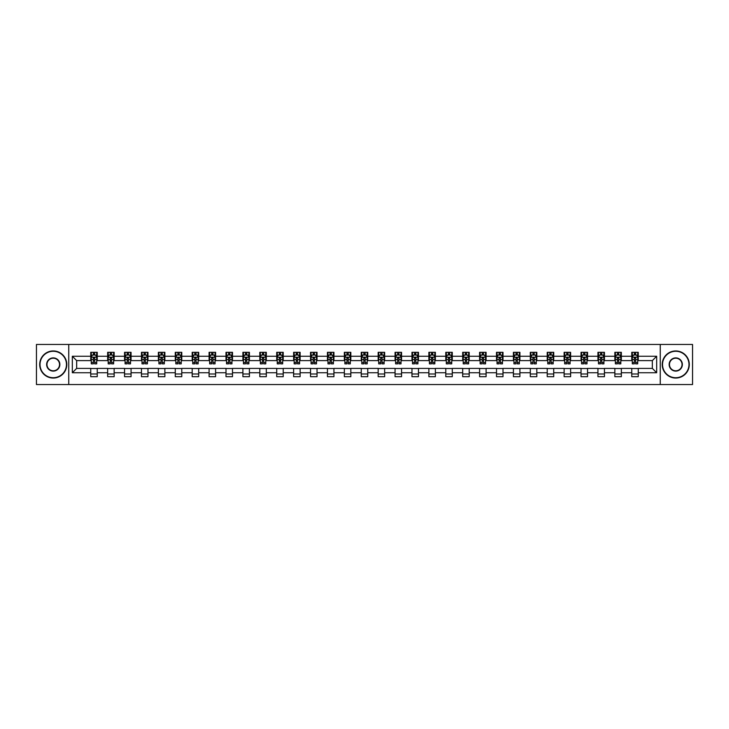 <?xml version="1.0" encoding="UTF-8"?>
<svg xmlns="http://www.w3.org/2000/svg" width="729" height="729" viewBox="0 0 729 729"><rect width="100%" height="100%" fill="white"/><g stroke="black" fill="none" stroke-linecap="round" stroke-linejoin="round"><path stroke-width="1.09" d="M660.255 384.548L692.55 384.548L692.55 344.452L660.255 344.452L660.255 384.548L68.745 384.548L68.745 344.452L36.45 344.452L36.45 384.548L68.745 384.548M660.255 344.452L68.745 344.452M638.258 356.262L638.258 352.307L631.751 352.307L631.751 356.262L621.345 356.262L621.345 352.307L614.848 352.307L614.848 356.262L604.441 356.262L604.441 352.307L597.935 352.307L597.935 356.262L587.538 356.262L587.538 352.307L581.031 352.307L581.031 356.262L570.625 356.262L570.625 352.307L564.128 352.307L564.128 356.262L553.721 356.262L553.721 352.307L547.224 352.307L547.224 356.262L536.817 356.262L536.817 352.307L530.311 352.307L530.311 356.262L519.914 356.262L519.914 352.307L513.407 352.307L513.407 356.262L503.001 356.262L503.001 352.307L496.504 352.307L496.504 356.262L486.097 356.262L486.097 352.307L479.591 352.307L479.591 356.262L469.194 356.262L469.194 352.307L462.687 352.307L462.687 356.262L452.281 356.262L452.281 352.307L445.784 352.307L445.784 356.262L435.377 356.262L435.377 352.307L428.871 352.307L428.871 356.262L418.473 356.262L418.473 352.307L411.967 352.307L411.967 356.262L401.561 356.262L401.561 352.307L395.063 352.307L395.063 356.262L384.657 356.262L384.657 352.307L378.16 352.307L378.16 356.262L367.753 356.262L367.753 352.307L361.247 352.307L361.247 356.262L350.84 356.262L350.84 352.307L344.343 352.307L344.343 356.262L333.937 356.262L333.937 352.307L327.439 352.307L327.439 356.262L317.033 356.262L317.033 352.307L310.527 352.307L310.527 356.262L300.129 356.262L300.129 352.307L293.623 352.307L293.623 356.262L283.216 356.262L283.216 352.307L276.719 352.307L276.719 356.262L266.313 356.262L266.313 352.307L259.806 352.307L259.806 356.262L249.409 356.262L249.409 352.307L242.903 352.307L242.903 356.262L232.496 356.262L232.496 352.307L225.999 352.307L225.999 356.262L215.593 356.262L215.593 352.307L209.086 352.307L209.086 356.262L198.689 356.262L198.689 352.307L192.183 352.307L192.183 356.262L181.776 356.262L181.776 352.307L175.279 352.307L175.279 356.262L164.872 356.262L164.872 352.307L158.375 352.307L158.375 356.262L147.969 356.262L147.969 352.307L141.462 352.307L141.462 356.262L131.065 356.262L131.065 352.307L124.559 352.307L124.559 356.262L114.152 356.262L114.152 352.307L107.655 352.307L107.655 356.262L97.249 356.262L97.249 352.307L90.742 352.307L90.742 356.262L72.326 356.262L72.326 372.738L76.654 368.4L90.742 368.4L90.742 376.693L97.249 376.693L97.249 368.4L107.655 368.4L107.655 376.693L114.152 376.693L114.152 368.4L124.559 368.4L124.559 376.693L131.065 376.693L131.065 368.4L141.462 368.4L141.462 376.693L147.969 376.693L147.969 368.4L158.375 368.4L158.375 376.693L164.872 376.693L164.872 368.4L175.279 368.4L175.279 376.693L181.776 376.693L181.776 368.4L192.183 368.4L192.183 376.693L198.689 376.693L198.689 368.4L209.086 368.4L209.086 376.693L215.593 376.693L215.593 368.4L225.999 368.4L225.999 376.693L232.496 376.693L232.496 368.4L242.903 368.4L242.903 376.693L249.409 376.693L249.409 368.4L259.806 368.4L259.806 376.693L266.313 376.693L266.313 368.4L276.719 368.4L276.719 376.693L283.216 376.693L283.216 368.4L293.623 368.4L293.623 376.693L300.129 376.693L300.129 368.4L310.527 368.4L310.527 376.693L317.033 376.693L317.033 368.4L327.439 368.4L327.439 376.693L333.937 376.693L333.937 368.4L344.343 368.4L344.343 376.693L350.84 376.693L350.84 368.4L361.247 368.4L361.247 376.693L367.753 376.693L367.753 368.4L378.16 368.4L378.16 376.693L384.657 376.693L384.657 368.4L395.063 368.4L395.063 376.693L401.561 376.693L401.561 368.4L411.967 368.4L411.967 376.693L418.473 376.693L418.473 368.4L428.871 368.4L428.871 376.693L435.377 376.693L435.377 368.4L445.784 368.4L445.784 376.693L452.281 376.693L452.281 368.4L462.687 368.4L462.687 376.693L469.194 376.693L469.194 368.4L479.591 368.4L479.591 376.693L486.097 376.693L486.097 368.4L496.504 368.4L496.504 376.693L503.001 376.693L503.001 368.4L513.407 368.4L513.407 376.693L519.914 376.693L519.914 368.4L530.311 368.4L530.311 376.693L536.817 376.693L536.817 368.4L547.224 368.4L547.224 376.693L553.721 376.693L553.721 368.4L564.128 368.4L564.128 376.693L570.625 376.693L570.625 368.4L581.031 368.4L581.031 376.693L587.538 376.693L587.538 368.4L597.935 368.4L597.935 376.693L604.441 376.693L604.441 368.4L614.848 368.4L614.848 376.693L621.345 376.693L621.345 368.4L631.751 368.4L631.751 376.693L638.258 376.693L638.258 368.4L652.346 368.4L652.346 360.6L638.258 360.6L638.258 356.262L656.674 356.262L656.674 372.738L638.258 372.738M631.751 372.738L621.345 372.738M614.848 372.738L604.441 372.738M597.935 372.738L587.538 372.738M581.031 372.738L570.625 372.738M564.128 372.738L553.721 372.738M547.224 372.738L536.817 372.738M530.311 372.738L519.914 372.738M513.407 372.738L503.001 372.738M496.504 372.738L486.097 372.738M479.591 372.738L469.194 372.738M462.687 372.738L452.281 372.738M445.784 372.738L435.377 372.738M428.871 372.738L418.473 372.738M411.967 372.738L401.561 372.738M395.063 372.738L384.657 372.738M378.16 372.738L367.753 372.738M361.247 372.738L350.84 372.738M344.343 372.738L333.937 372.738M327.439 372.738L317.033 372.738M310.527 372.738L300.129 372.738M293.623 372.738L283.216 372.738M276.719 372.738L266.313 372.738M259.806 372.738L249.409 372.738M242.903 372.738L232.496 372.738M225.999 372.738L215.593 372.738M209.086 372.738L198.689 372.738M192.183 372.738L181.776 372.738M175.279 372.738L164.872 372.738M158.375 372.738L147.969 372.738M141.462 372.738L131.065 372.738M124.559 372.738L114.152 372.738M107.655 372.738L97.249 372.738M90.742 372.738L72.326 372.738M631.751 356.262L631.751 360.6L621.345 360.6L621.345 356.262M614.848 356.262L614.848 360.6L604.441 360.6L604.441 356.262M597.935 356.262L597.935 360.6L587.538 360.6L587.538 356.262M581.031 356.262L581.031 360.6L570.625 360.6L570.625 356.262M564.128 356.262L564.128 360.6L553.721 360.6L553.721 356.262M547.224 356.262L547.224 360.6L536.817 360.6L536.817 356.262M530.311 356.262L530.311 360.6L519.914 360.6L519.914 356.262M513.407 356.262L513.407 360.6L503.001 360.6L503.001 356.262M496.504 356.262L496.504 360.6L486.097 360.6L486.097 356.262M479.591 356.262L479.591 360.6L469.194 360.6L469.194 356.262M462.687 356.262L462.687 360.6L452.281 360.6L452.281 356.262M445.784 356.262L445.784 360.6L435.377 360.6L435.377 356.262M428.871 356.262L428.871 360.6L418.473 360.6L418.473 356.262M411.967 356.262L411.967 360.6L401.561 360.6L401.561 356.262M395.063 356.262L395.063 360.6L384.657 360.6L384.657 356.262M378.16 356.262L378.16 360.6L367.753 360.6L367.753 356.262M361.247 356.262L361.247 360.6L350.84 360.6L350.84 356.262M344.343 356.262L344.343 360.6L333.937 360.6L333.937 356.262M327.439 356.262L327.439 360.6L317.033 360.6L317.033 356.262M310.527 356.262L310.527 360.6L300.129 360.6L300.129 356.262M293.623 356.262L293.623 360.6L283.216 360.6L283.216 356.262M276.719 356.262L276.719 360.6L266.313 360.6L266.313 356.262M259.806 356.262L259.806 360.6L249.409 360.6L249.409 356.262M242.903 356.262L242.903 360.6L232.496 360.6L232.496 356.262M225.999 356.262L225.999 360.6L215.593 360.6L215.593 356.262M209.086 356.262L209.086 360.6L198.689 360.6L198.689 356.262M192.183 356.262L192.183 360.6L181.776 360.6L181.776 356.262M175.279 356.262L175.279 360.6L164.872 360.6L164.872 356.262M158.375 356.262L158.375 360.6L147.969 360.6L147.969 356.262M141.462 356.262L141.462 360.6L131.065 360.6L131.065 356.262M124.559 356.262L124.559 360.6L114.152 360.6L114.152 356.262M107.655 356.262L107.655 360.6L97.249 360.6L97.249 356.262M90.742 356.262L90.742 360.6L76.654 360.6L72.326 356.262M76.654 360.6L76.654 368.4M656.674 372.738L652.346 368.4M652.346 360.6L656.674 356.262M90.742 355.014L91.289 355.014M93.348 355.014L94.652 355.014M96.702 355.014L97.249 355.014M90.742 360.49L91.289 360.49M93.348 360.49L94.652 360.49M96.702 360.49L97.249 360.49M90.742 368.51L97.249 368.51M90.742 373.986L97.249 373.986M107.655 368.51L114.152 368.51M107.655 373.986L114.152 373.986M107.655 355.014L108.193 355.014M110.252 355.014L111.555 355.014M113.615 355.014L114.152 355.014M107.655 360.49L108.193 360.49M110.252 360.49L111.555 360.49M113.615 360.49L114.152 360.49M124.559 368.51L131.065 368.51M124.559 373.986L131.065 373.986M124.559 355.014L125.096 355.014M127.156 355.014L128.459 355.014M130.518 355.014L131.065 355.014M124.559 360.49L125.096 360.49M127.156 360.49L128.459 360.49M130.518 360.49L131.065 360.49M141.462 368.51L147.969 368.51M141.462 373.986L147.969 373.986M141.462 355.014L142.009 355.014M144.069 355.014L145.363 355.014M147.422 355.014L147.969 355.014M141.462 360.49L142.009 360.49M144.069 360.49L145.363 360.49M147.422 360.49L147.969 360.49M158.375 368.51L164.872 368.51M158.375 373.986L164.872 373.986M158.375 355.014L158.913 355.014M160.972 355.014L162.275 355.014M164.335 355.014L164.872 355.014M158.375 360.49L158.913 360.49M160.972 360.49L162.275 360.49M164.335 360.49L164.872 360.49M175.279 368.51L181.776 368.51M175.279 373.986L181.776 373.986M175.279 355.014L175.817 355.014M177.876 355.014L179.179 355.014M181.239 355.014L181.776 355.014M175.279 360.49L175.817 360.49M177.876 360.49L179.179 360.49M181.239 360.49L181.776 360.49M192.183 368.51L198.689 368.51M192.183 373.986L198.689 373.986M192.183 355.014L192.729 355.014M194.789 355.014L196.083 355.014M198.142 355.014L198.689 355.014M192.183 360.49L192.729 360.49M194.789 360.49L196.083 360.49M198.142 360.49L198.689 360.49M209.086 368.51L215.593 368.51M209.086 373.986L215.593 373.986M209.086 355.014L209.633 355.014M211.692 355.014L212.996 355.014M215.055 355.014L215.593 355.014M209.086 360.49L209.633 360.49M211.692 360.49L212.996 360.49M215.055 360.49L215.593 360.49M225.999 368.51L232.496 368.51M225.999 373.986L232.496 373.986M225.999 355.014L226.537 355.014M228.596 355.014L229.899 355.014M231.959 355.014L232.496 355.014M225.999 360.49L226.537 360.49M228.596 360.49L229.899 360.49M231.959 360.49L232.496 360.49M242.903 368.51L249.409 368.51M242.903 373.986L249.409 373.986M242.903 355.014L243.45 355.014M245.509 355.014L246.803 355.014M248.862 355.014L249.409 355.014M242.903 360.49L243.45 360.49M245.509 360.49L246.803 360.49M248.862 360.49L249.409 360.49M259.806 368.51L266.313 368.51M259.806 373.986L266.313 373.986M259.806 355.014L260.353 355.014M262.413 355.014L263.716 355.014M265.775 355.014L266.313 355.014M259.806 360.49L260.353 360.49M262.413 360.49L263.716 360.49M265.775 360.49L266.313 360.49M276.719 368.51L283.216 368.51M276.719 373.986L283.216 373.986M276.719 355.014L277.257 355.014M279.316 355.014L280.619 355.014M282.679 355.014L283.216 355.014M276.719 360.49L277.257 360.49M279.316 360.49L280.619 360.49M282.679 360.49L283.216 360.49M293.623 368.51L300.129 368.51M293.623 373.986L300.129 373.986M293.623 355.014L294.161 355.014M296.22 355.014L297.523 355.014M299.583 355.014L300.129 355.014M293.623 360.49L294.161 360.49M296.22 360.49L297.523 360.49M299.583 360.49L300.129 360.49M310.527 368.51L317.033 368.51M310.527 373.986L317.033 373.986M310.527 355.014L311.073 355.014M313.133 355.014L314.427 355.014M316.486 355.014L317.033 355.014M310.527 360.49L311.073 360.49M313.133 360.49L314.427 360.49M316.486 360.49L317.033 360.49M327.439 368.51L333.937 368.51M327.439 373.986L333.937 373.986M327.439 355.014L327.977 355.014M330.037 355.014L331.34 355.014M333.399 355.014L333.937 355.014M327.439 360.49L327.977 360.49M330.037 360.49L331.34 360.49M333.399 360.49L333.937 360.49M344.343 368.51L350.84 368.51M344.343 373.986L350.84 373.986M344.343 355.014L344.881 355.014M346.94 355.014L348.243 355.014M350.303 355.014L350.84 355.014M344.343 360.49L344.881 360.49M346.94 360.49L348.243 360.49M350.303 360.49L350.84 360.49M361.247 368.51L367.753 368.51M361.247 373.986L367.753 373.986M361.247 355.014L361.794 355.014M363.853 355.014L365.147 355.014M367.206 355.014L367.753 355.014M361.247 360.49L361.794 360.49M363.853 360.49L365.147 360.49M367.206 360.49L367.753 360.49M378.16 368.51L384.657 368.51M378.16 373.986L384.657 373.986M378.16 355.014L378.697 355.014M380.757 355.014L382.06 355.014M384.119 355.014L384.657 355.014M378.16 360.49L378.697 360.49M380.757 360.49L382.06 360.49M384.119 360.49L384.657 360.49M395.063 368.51L401.561 368.51M395.063 373.986L401.561 373.986M395.063 355.014L395.601 355.014M397.66 355.014L398.963 355.014M401.023 355.014L401.561 355.014M395.063 360.49L395.601 360.49M397.66 360.49L398.963 360.49M401.023 360.49L401.561 360.49M411.967 368.51L418.473 368.51M411.967 373.986L418.473 373.986M411.967 355.014L412.514 355.014M414.573 355.014L415.867 355.014M417.927 355.014L418.473 355.014M411.967 360.49L412.514 360.49M414.573 360.49L415.867 360.49M417.927 360.49L418.473 360.49M428.871 368.51L435.377 368.51M428.871 373.986L435.377 373.986M428.871 355.014L429.417 355.014M431.477 355.014L432.78 355.014M434.839 355.014L435.377 355.014M428.871 360.49L429.417 360.49M431.477 360.49L432.78 360.49M434.839 360.49L435.377 360.49M445.784 368.51L452.281 368.51M445.784 373.986L452.281 373.986M445.784 355.014L446.321 355.014M448.381 355.014L449.684 355.014M451.743 355.014L452.281 355.014M445.784 360.49L446.321 360.49M448.381 360.49L449.684 360.49M451.743 360.49L452.281 360.49M462.687 368.51L469.194 368.51M462.687 373.986L469.194 373.986M462.687 355.014L463.225 355.014M465.284 355.014L466.587 355.014M468.647 355.014L469.194 355.014M462.687 360.49L463.225 360.49M465.284 360.49L466.587 360.49M468.647 360.49L469.194 360.49M479.591 368.51L486.097 368.51M479.591 373.986L486.097 373.986M479.591 355.014L480.138 355.014M482.197 355.014L483.491 355.014M485.55 355.014L486.097 355.014M479.591 360.49L480.138 360.49M482.197 360.49L483.491 360.49M485.55 360.49L486.097 360.49M496.504 368.51L503.001 368.51M496.504 373.986L503.001 373.986M496.504 355.014L497.041 355.014M499.101 355.014L500.404 355.014M502.463 355.014L503.001 355.014M496.504 360.49L497.041 360.49M499.101 360.49L500.404 360.49M502.463 360.49L503.001 360.49M513.407 368.51L519.914 368.51M513.407 373.986L519.914 373.986M513.407 355.014L513.945 355.014M516.004 355.014L517.308 355.014M519.367 355.014L519.914 355.014M513.407 360.49L513.945 360.49M516.004 360.49L517.308 360.49M519.367 360.49L519.914 360.49M530.311 368.51L536.817 368.51M530.311 373.986L536.817 373.986M530.311 355.014L530.858 355.014M532.917 355.014L534.211 355.014M536.271 355.014L536.817 355.014M530.311 360.49L530.858 360.49M532.917 360.49L534.211 360.49M536.271 360.49L536.817 360.49M547.224 368.51L553.721 368.51M547.224 373.986L553.721 373.986M547.224 355.014L547.761 355.014M549.821 355.014L551.124 355.014M553.183 355.014L553.721 355.014M547.224 360.49L547.761 360.49M549.821 360.49L551.124 360.49M553.183 360.49L553.721 360.49M564.128 368.51L570.625 368.51M564.128 373.986L570.625 373.986M564.128 355.014L564.665 355.014M566.725 355.014L568.028 355.014M570.087 355.014L570.625 355.014M564.128 360.49L564.665 360.49M566.725 360.49L568.028 360.49M570.087 360.49L570.625 360.49M581.031 368.51L587.538 368.51M581.031 373.986L587.538 373.986M581.031 355.014L581.578 355.014M583.637 355.014L584.931 355.014M586.991 355.014L587.538 355.014M581.031 360.49L581.578 360.49M583.637 360.49L584.931 360.49M586.991 360.49L587.538 360.49M597.935 368.51L604.441 368.51M597.935 373.986L604.441 373.986M597.935 355.014L598.482 355.014M600.541 355.014L601.844 355.014M603.904 355.014L604.441 355.014M597.935 360.49L598.482 360.49M600.541 360.49L601.844 360.49M603.904 360.49L604.441 360.49M614.848 368.51L621.345 368.51M614.848 373.986L621.345 373.986M614.848 355.014L615.385 355.014M617.445 355.014L618.748 355.014M620.807 355.014L621.345 355.014M614.848 360.49L615.385 360.49M617.445 360.49L618.748 360.49M620.807 360.49L621.345 360.49M631.751 368.51L638.258 368.51M631.751 373.986L638.258 373.986M631.751 355.014L632.298 355.014M634.348 355.014L635.652 355.014M637.711 355.014L638.258 355.014M631.751 360.49L632.298 360.49M634.348 360.49L635.652 360.49M637.711 360.49L638.258 360.49M94.652 353.72L93.348 353.72M96.702 362.495L94.652 362.495L94.652 363.853L96.702 363.853L96.702 357.237L95.627 355.069L92.373 355.069L91.289 357.237L91.289 363.853L93.348 363.853L93.348 362.495L91.289 362.495M91.289 357.237L91.289 352.307M96.702 357.237L96.702 352.307M93.348 355.069L93.348 352.307M94.652 352.307L94.652 355.069M94.652 362.495L94.652 358.048L93.348 358.048L93.348 362.495M53.244 351.278A13.222 13.222 0 0 0 40.022 364.5A13.222 13.222 0 0 0 53.244 377.722A13.222 13.222 0 0 0 66.467 364.5A13.222 13.222 0 0 0 53.244 351.278M53.244 378.05A13.55 13.55 0 0 1 39.703 364.5A13.55 13.55 0 0 1 53.244 350.95A13.55 13.55 0 0 1 66.795 364.5A13.55 13.55 0 0 1 53.244 378.05M53.244 357.893A6.607 6.607 0 0 1 59.86 364.5A6.607 6.607 0 0 1 53.244 371.107A6.607 6.607 0 0 1 46.638 364.5A6.607 6.607 0 0 1 53.244 357.893M53.244 370.788A6.288 6.288 0 0 0 59.532 364.5A6.288 6.288 0 0 0 53.244 358.212A6.288 6.288 0 0 0 46.966 364.5A6.288 6.288 0 0 0 53.244 370.788M675.756 351.278A13.222 13.222 0 0 0 662.533 364.5A13.222 13.222 0 0 0 675.756 377.722A13.222 13.222 0 0 0 688.978 364.5A13.222 13.222 0 0 0 675.756 351.278M675.756 378.05A13.55 13.55 0 0 1 662.205 364.5A13.55 13.55 0 0 1 675.756 350.95A13.55 13.55 0 0 1 689.297 364.5A13.55 13.55 0 0 1 675.756 378.05M675.756 357.893A6.607 6.607 0 0 1 682.362 364.5A6.607 6.607 0 0 1 675.756 371.107A6.607 6.607 0 0 1 669.14 364.5A6.607 6.607 0 0 1 675.756 357.893M675.756 370.788A6.288 6.288 0 0 0 682.034 364.5A6.288 6.288 0 0 0 675.756 358.212A6.288 6.288 0 0 0 669.468 364.5A6.288 6.288 0 0 0 675.756 370.788M111.555 353.72L110.252 353.72M113.615 362.495L111.555 362.495L111.555 363.853L113.615 363.853L113.615 357.237L112.53 355.069L109.277 355.069L108.193 357.237L108.193 363.853L110.252 363.853L110.252 362.495L108.193 362.495M108.193 357.237L108.193 352.307M113.615 357.237L113.615 352.307M110.252 355.069L110.252 352.307M111.555 352.307L111.555 355.069M111.555 362.495L111.555 358.048L110.252 358.048L110.252 362.495M128.459 353.72L127.156 353.72M130.518 362.495L128.459 362.495L128.459 363.853L130.518 363.853L130.518 357.237L129.434 355.069L126.181 355.069L125.096 357.237L125.096 363.853L127.156 363.853L127.156 362.495L125.096 362.495M125.096 357.237L125.096 352.307M130.518 357.237L130.518 352.307M127.156 355.069L127.156 352.307M128.459 352.307L128.459 355.069M128.459 362.495L128.459 358.048L127.156 358.048L127.156 362.495M145.363 353.72L144.069 353.72M147.422 362.495L145.363 362.495L145.363 363.853L147.422 363.853L147.422 357.237L146.338 355.069L143.094 355.069L142.009 357.237L142.009 363.853L144.069 363.853L144.069 362.495L142.009 362.495M142.009 357.237L142.009 352.307M147.422 357.237L147.422 352.307M144.069 355.069L144.069 352.307M145.363 352.307L145.363 355.069M145.363 362.495L145.363 358.048L144.069 358.048L144.069 362.495M162.275 353.72L160.972 353.72M164.335 362.495L162.275 362.495L162.275 363.853L164.335 363.853L164.335 357.237L163.25 355.069L159.997 355.069L158.913 357.237L158.913 363.853L160.972 363.853L160.972 362.495L158.913 362.495M158.913 357.237L158.913 352.307M164.335 357.237L164.335 352.307M160.972 355.069L160.972 352.307M162.275 352.307L162.275 355.069M162.275 362.495L162.275 358.048L160.972 358.048L160.972 362.495M179.179 353.72L177.876 353.72M181.239 362.495L179.179 362.495L179.179 363.853L181.239 363.853L181.239 357.237L180.154 355.069L176.901 355.069L175.817 357.237L175.817 363.853L177.876 363.853L177.876 362.495L175.817 362.495M175.817 357.237L175.817 352.307M181.239 357.237L181.239 352.307M177.876 355.069L177.876 352.307M179.179 352.307L179.179 355.069M179.179 362.495L179.179 358.048L177.876 358.048L177.876 362.495M196.083 353.72L194.789 353.72M198.142 362.495L196.083 362.495L196.083 363.853L198.142 363.853L198.142 357.237L197.058 355.069L193.814 355.069L192.729 357.237L192.729 363.853L194.789 363.853L194.789 362.495L192.729 362.495M192.729 357.237L192.729 352.307M198.142 357.237L198.142 352.307M194.789 355.069L194.789 352.307M196.083 352.307L196.083 355.069M196.083 362.495L196.083 358.048L194.789 358.048L194.789 362.495M212.996 353.72L211.692 353.72M215.055 362.495L212.996 362.495L212.996 363.853L215.055 363.853L215.055 357.237L213.971 355.069L210.717 355.069L209.633 357.237L209.633 363.853L211.692 363.853L211.692 362.495L209.633 362.495M209.633 357.237L209.633 352.307M215.055 357.237L215.055 352.307M211.692 355.069L211.692 352.307M212.996 352.307L212.996 355.069M212.996 362.495L212.996 358.048L211.692 358.048L211.692 362.495M229.899 353.72L228.596 353.72M231.959 362.495L229.899 362.495L229.899 363.853L231.959 363.853L231.959 357.237L230.874 355.069L227.621 355.069L226.537 357.237L226.537 363.853L228.596 363.853L228.596 362.495L226.537 362.495M226.537 357.237L226.537 352.307M231.959 357.237L231.959 352.307M228.596 355.069L228.596 352.307M229.899 352.307L229.899 355.069M229.899 362.495L229.899 358.048L228.596 358.048L228.596 362.495M246.803 353.72L245.509 353.72M248.862 362.495L246.803 362.495L246.803 363.853L248.862 363.853L248.862 357.237L247.778 355.069L244.525 355.069L243.45 357.237L243.45 363.853L245.509 363.853L245.509 362.495L243.45 362.495M243.45 357.237L243.45 352.307M248.862 357.237L248.862 352.307M245.509 355.069L245.509 352.307M246.803 352.307L246.803 355.069M246.803 362.495L246.803 358.048L245.509 358.048L245.509 362.495M263.716 353.72L262.413 353.72M265.775 362.495L263.716 362.495L263.716 363.853L265.775 363.853L265.775 357.237L264.691 355.069L261.438 355.069L260.353 357.237L260.353 363.853L262.413 363.853L262.413 362.495L260.353 362.495M260.353 357.237L260.353 352.307M265.775 357.237L265.775 352.307M262.413 355.069L262.413 352.307M263.716 352.307L263.716 355.069M263.716 362.495L263.716 358.048L262.413 358.048L262.413 362.495M280.619 353.72L279.316 353.72M282.679 362.495L280.619 362.495L280.619 363.853L282.679 363.853L282.679 357.237L281.594 355.069L278.341 355.069L277.257 357.237L277.257 363.853L279.316 363.853L279.316 362.495L277.257 362.495M277.257 357.237L277.257 352.307M282.679 357.237L282.679 352.307M279.316 355.069L279.316 352.307M280.619 352.307L280.619 355.069M280.619 362.495L280.619 358.048L279.316 358.048L279.316 362.495M297.523 353.72L296.22 353.72M299.583 362.495L297.523 362.495L297.523 363.853L299.583 363.853L299.583 357.237L298.498 355.069L295.245 355.069L294.161 357.237L294.161 363.853L296.22 363.853L296.22 362.495L294.161 362.495M294.161 357.237L294.161 352.307M299.583 357.237L299.583 352.307M296.22 355.069L296.22 352.307M297.523 352.307L297.523 355.069M297.523 362.495L297.523 358.048L296.22 358.048L296.22 362.495M314.427 353.72L313.133 353.72M316.486 362.495L314.427 362.495L314.427 363.853L316.486 363.853L316.486 357.237L315.402 355.069L312.158 355.069L311.073 357.237L311.073 363.853L313.133 363.853L313.133 362.495L311.073 362.495M311.073 357.237L311.073 352.307M316.486 357.237L316.486 352.307M313.133 355.069L313.133 352.307M314.427 352.307L314.427 355.069M314.427 362.495L314.427 358.048L313.133 358.048L313.133 362.495M331.34 353.72L330.037 353.72M333.399 362.495L331.34 362.495L331.34 363.853L333.399 363.853L333.399 357.237L332.315 355.069L329.061 355.069L327.977 357.237L327.977 363.853L330.037 363.853L330.037 362.495L327.977 362.495M327.977 357.237L327.977 352.307M333.399 357.237L333.399 352.307M330.037 355.069L330.037 352.307M331.34 352.307L331.34 355.069M331.34 362.495L331.34 358.048L330.037 358.048L330.037 362.495M348.243 353.72L346.94 353.72M350.303 362.495L348.243 362.495L348.243 363.853L350.303 363.853L350.303 357.237L349.218 355.069L345.965 355.069L344.881 357.237L344.881 363.853L346.94 363.853L346.94 362.495L344.881 362.495M344.881 357.237L344.881 352.307M350.303 357.237L350.303 352.307M346.94 355.069L346.94 352.307M348.243 352.307L348.243 355.069M348.243 362.495L348.243 358.048L346.94 358.048L346.94 362.495M365.147 353.72L363.853 353.72M367.206 362.495L365.147 362.495L365.147 363.853L367.206 363.853L367.206 357.237L366.122 355.069L362.878 355.069L361.794 357.237L361.794 363.853L363.853 363.853L363.853 362.495L361.794 362.495M361.794 357.237L361.794 352.307M367.206 357.237L367.206 352.307M363.853 355.069L363.853 352.307M365.147 352.307L365.147 355.069M365.147 362.495L365.147 358.048L363.853 358.048L363.853 362.495M382.06 353.72L380.757 353.72M384.119 362.495L382.06 362.495L382.06 363.853L384.119 363.853L384.119 357.237L383.035 355.069L379.782 355.069L378.697 357.237L378.697 363.853L380.757 363.853L380.757 362.495L378.697 362.495M378.697 357.237L378.697 352.307M384.119 357.237L384.119 352.307M380.757 355.069L380.757 352.307M382.06 352.307L382.06 355.069M382.06 362.495L382.06 358.048L380.757 358.048L380.757 362.495M398.963 353.72L397.66 353.72M401.023 362.495L398.963 362.495L398.963 363.853L401.023 363.853L401.023 357.237L399.939 355.069L396.685 355.069L395.601 357.237L395.601 363.853L397.66 363.853L397.66 362.495L395.601 362.495M395.601 357.237L395.601 352.307M401.023 357.237L401.023 352.307M397.66 355.069L397.66 352.307M398.963 352.307L398.963 355.069M398.963 362.495L398.963 358.048L397.66 358.048L397.66 362.495M415.867 353.72L414.573 353.72M417.927 362.495L415.867 362.495L415.867 363.853L417.927 363.853L417.927 357.237L416.842 355.069L413.598 355.069L412.514 357.237L412.514 363.853L414.573 363.853L414.573 362.495L412.514 362.495M412.514 357.237L412.514 352.307M417.927 357.237L417.927 352.307M414.573 355.069L414.573 352.307M415.867 352.307L415.867 355.069M415.867 362.495L415.867 358.048L414.573 358.048L414.573 362.495M432.78 353.72L431.477 353.72M434.839 362.495L432.78 362.495L432.78 363.853L434.839 363.853L434.839 357.237L433.755 355.069L430.502 355.069L429.417 357.237L429.417 363.853L431.477 363.853L431.477 362.495L429.417 362.495M429.417 357.237L429.417 352.307M434.839 357.237L434.839 352.307M431.477 355.069L431.477 352.307M432.78 352.307L432.78 355.069M432.78 362.495L432.78 358.048L431.477 358.048L431.477 362.495M449.684 353.72L448.381 353.72M451.743 362.495L449.684 362.495L449.684 363.853L451.743 363.853L451.743 357.237L450.659 355.069L447.406 355.069L446.321 357.237L446.321 363.853L448.381 363.853L448.381 362.495L446.321 362.495M446.321 357.237L446.321 352.307M451.743 357.237L451.743 352.307M448.381 355.069L448.381 352.307M449.684 352.307L449.684 355.069M449.684 362.495L449.684 358.048L448.381 358.048L448.381 362.495M466.587 353.72L465.284 353.72M468.647 362.495L466.587 362.495L466.587 363.853L468.647 363.853L468.647 357.237L467.562 355.069L464.309 355.069L463.225 357.237L463.225 363.853L465.284 363.853L465.284 362.495L463.225 362.495M463.225 357.237L463.225 352.307M468.647 357.237L468.647 352.307M465.284 355.069L465.284 352.307M466.587 352.307L466.587 355.069M466.587 362.495L466.587 358.048L465.284 358.048L465.284 362.495M483.491 353.72L482.197 353.72M485.55 362.495L483.491 362.495L483.491 363.853L485.55 363.853L485.55 357.237L484.475 355.069L481.222 355.069L480.138 357.237L480.138 363.853L482.197 363.853L482.197 362.495L480.138 362.495M480.138 357.237L480.138 352.307M485.55 357.237L485.55 352.307M482.197 355.069L482.197 352.307M483.491 352.307L483.491 355.069M483.491 362.495L483.491 358.048L482.197 358.048L482.197 362.495M500.404 353.72L499.101 353.72M502.463 362.495L500.404 362.495L500.404 363.853L502.463 363.853L502.463 357.237L501.379 355.069L498.126 355.069L497.041 357.237L497.041 363.853L499.101 363.853L499.101 362.495L497.041 362.495M497.041 357.237L497.041 352.307M502.463 357.237L502.463 352.307M499.101 355.069L499.101 352.307M500.404 352.307L500.404 355.069M500.404 362.495L500.404 358.048L499.101 358.048L499.101 362.495M517.308 353.72L516.004 353.72M519.367 362.495L517.308 362.495L517.308 363.853L519.367 363.853L519.367 357.237L518.283 355.069L515.029 355.069L513.945 357.237L513.945 363.853L516.004 363.853L516.004 362.495L513.945 362.495M513.945 357.237L513.945 352.307M519.367 357.237L519.367 352.307M516.004 355.069L516.004 352.307M517.308 352.307L517.308 355.069M517.308 362.495L517.308 358.048L516.004 358.048L516.004 362.495M534.211 353.72L532.917 353.72M536.271 362.495L534.211 362.495L534.211 363.853L536.271 363.853L536.271 357.237L535.186 355.069L531.942 355.069L530.858 357.237L530.858 363.853L532.917 363.853L532.917 362.495L530.858 362.495M530.858 357.237L530.858 352.307M536.271 357.237L536.271 352.307M532.917 355.069L532.917 352.307M534.211 352.307L534.211 355.069M534.211 362.495L534.211 358.048L532.917 358.048L532.917 362.495M551.124 353.72L549.821 353.72M553.183 362.495L551.124 362.495L551.124 363.853L553.183 363.853L553.183 357.237L552.099 355.069L548.846 355.069L547.761 357.237L547.761 363.853L549.821 363.853L549.821 362.495L547.761 362.495M547.761 357.237L547.761 352.307M553.183 357.237L553.183 352.307M549.821 355.069L549.821 352.307M551.124 352.307L551.124 355.069M551.124 362.495L551.124 358.048L549.821 358.048L549.821 362.495M568.028 353.72L566.725 353.72M570.087 362.495L568.028 362.495L568.028 363.853L570.087 363.853L570.087 357.237L569.003 355.069L565.75 355.069L564.665 357.237L564.665 363.853L566.725 363.853L566.725 362.495L564.665 362.495M564.665 357.237L564.665 352.307M570.087 357.237L570.087 352.307M566.725 355.069L566.725 352.307M568.028 352.307L568.028 355.069M568.028 362.495L568.028 358.048L566.725 358.048L566.725 362.495M584.931 353.72L583.637 353.72M586.991 362.495L584.931 362.495L584.931 363.853L586.991 363.853L586.991 357.237L585.906 355.069L582.662 355.069L581.578 357.237L581.578 363.853L583.637 363.853L583.637 362.495L581.578 362.495M581.578 357.237L581.578 352.307M586.991 357.237L586.991 352.307M583.637 355.069L583.637 352.307M584.931 352.307L584.931 355.069M584.931 362.495L584.931 358.048L583.637 358.048L583.637 362.495M601.844 353.72L600.541 353.72M603.904 362.495L601.844 362.495L601.844 363.853L603.904 363.853L603.904 357.237L602.819 355.069L599.566 355.069L598.482 357.237L598.482 363.853L600.541 363.853L600.541 362.495L598.482 362.495M598.482 357.237L598.482 352.307M603.904 357.237L603.904 352.307M600.541 355.069L600.541 352.307M601.844 352.307L601.844 355.069M601.844 362.495L601.844 358.048L600.541 358.048L600.541 362.495M618.748 353.72L617.445 353.72M620.807 362.495L618.748 362.495L618.748 363.853L620.807 363.853L620.807 357.237L619.723 355.069L616.47 355.069L615.385 357.237L615.385 363.853L617.445 363.853L617.445 362.495L615.385 362.495M615.385 357.237L615.385 352.307M620.807 357.237L620.807 352.307M617.445 355.069L617.445 352.307M618.748 352.307L618.748 355.069M618.748 362.495L618.748 358.048L617.445 358.048L617.445 362.495M635.652 353.72L634.348 353.72M637.711 362.495L635.652 362.495L635.652 363.853L637.711 363.853L637.711 357.237L636.627 355.069L633.373 355.069L632.298 357.237L632.298 363.853L634.348 363.853L634.348 362.495L632.298 362.495M632.298 357.237L632.298 352.307M637.711 357.237L637.711 352.307M634.348 355.069L634.348 352.307M635.652 352.307L635.652 355.069M635.652 362.495L635.652 358.048L634.348 358.048L634.348 362.495M96.684 357.183L91.316 357.183M91.289 355.205L92.31 355.205M95.69 355.205L96.702 355.205M93.348 359.588L91.289 359.588M96.702 359.588L94.652 359.588M94.652 354.403L93.348 354.403M113.587 357.183L108.22 357.183M108.193 355.205L109.213 355.205M112.594 355.205L113.615 355.205M110.252 359.588L108.193 359.588M113.615 359.588L111.555 359.588M111.555 354.403L110.252 354.403M130.491 357.183L125.124 357.183M125.096 355.205L126.117 355.205M129.498 355.205L130.518 355.205M127.156 359.588L125.096 359.588M130.518 359.588L128.459 359.588M128.459 354.403L127.156 354.403M147.395 357.183L142.037 357.183M142.009 355.205L143.03 355.205M146.411 355.205L147.422 355.205M144.069 359.588L142.009 359.588M147.422 359.588L145.363 359.588M145.363 354.403L144.069 354.403M164.307 357.183L158.94 357.183M158.913 355.205L159.933 355.205M163.314 355.205L164.335 355.205M160.972 359.588L158.913 359.588M164.335 359.588L162.275 359.588M162.275 354.403L160.972 354.403M181.211 357.183L175.844 357.183M175.817 355.205L176.837 355.205M180.218 355.205L181.239 355.205M177.876 359.588L175.817 359.588M181.239 359.588L179.179 359.588M179.179 354.403L177.876 354.403M198.115 357.183L192.757 357.183M192.729 355.205L193.741 355.205M197.131 355.205L198.142 355.205M194.789 359.588L192.729 359.588M198.142 359.588L196.083 359.588M196.083 354.403L194.789 354.403M215.028 357.183L209.66 357.183M209.633 355.205L210.654 355.205M214.034 355.205L215.055 355.205M211.692 359.588L209.633 359.588M215.055 359.588L212.996 359.588M212.996 354.403L211.692 354.403M231.931 357.183L226.564 357.183M226.537 355.205L227.557 355.205M230.938 355.205L231.959 355.205M228.596 359.588L226.537 359.588M231.959 359.588L229.899 359.588M229.899 354.403L228.596 354.403M248.835 357.183L243.477 357.183M243.45 355.205L244.461 355.205M247.842 355.205L248.862 355.205M245.509 359.588L243.45 359.588M248.862 359.588L246.803 359.588M246.803 354.403L245.509 354.403M265.748 357.183L260.381 357.183M260.353 355.205L261.374 355.205M264.755 355.205L265.775 355.205M262.413 359.588L260.353 359.588M265.775 359.588L263.716 359.588M263.716 354.403L262.413 354.403M282.652 357.183L277.284 357.183M277.257 355.205L278.278 355.205M281.658 355.205L282.679 355.205M279.316 359.588L277.257 359.588M282.679 359.588L280.619 359.588M280.619 354.403L279.316 354.403M299.555 357.183L294.188 357.183M294.161 355.205L295.181 355.205M298.562 355.205L299.583 355.205M296.22 359.588L294.161 359.588M299.583 359.588L297.523 359.588M297.523 354.403L296.22 354.403M316.459 357.183L311.101 357.183M311.073 355.205L312.094 355.205M315.475 355.205L316.486 355.205M313.133 359.588L311.073 359.588M316.486 359.588L314.427 359.588M314.427 354.403L313.133 354.403M333.372 357.183L328.004 357.183M327.977 355.205L328.998 355.205M332.378 355.205L333.399 355.205M330.037 359.588L327.977 359.588M333.399 359.588L331.34 359.588M331.34 354.403L330.037 354.403M350.275 357.183L344.908 357.183M344.881 355.205L345.901 355.205M349.282 355.205L350.303 355.205M346.94 359.588L344.881 359.588M350.303 359.588L348.243 359.588M348.243 354.403L346.94 354.403M367.179 357.183L361.821 357.183M361.794 355.205L362.805 355.205M366.195 355.205L367.206 355.205M363.853 359.588L361.794 359.588M367.206 359.588L365.147 359.588M365.147 354.403L363.853 354.403M384.092 357.183L378.725 357.183M378.697 355.205L379.718 355.205M383.099 355.205L384.119 355.205M380.757 359.588L378.697 359.588M384.119 359.588L382.06 359.588M382.06 354.403L380.757 354.403M400.996 357.183L395.628 357.183M395.601 355.205L396.622 355.205M400.002 355.205L401.023 355.205M397.66 359.588L395.601 359.588M401.023 359.588L398.963 359.588M398.963 354.403L397.66 354.403M417.899 357.183L412.541 357.183M412.514 355.205L413.525 355.205M416.906 355.205L417.927 355.205M414.573 359.588L412.514 359.588M417.927 359.588L415.867 359.588M415.867 354.403L414.573 354.403M434.812 357.183L429.445 357.183M429.417 355.205L430.438 355.205M433.819 355.205L434.839 355.205M431.477 359.588L429.417 359.588M434.839 359.588L432.78 359.588M432.78 354.403L431.477 354.403M451.716 357.183L446.348 357.183M446.321 355.205L447.342 355.205M450.722 355.205L451.743 355.205M448.381 359.588L446.321 359.588M451.743 359.588L449.684 359.588M449.684 354.403L448.381 354.403M468.619 357.183L463.252 357.183M463.225 355.205L464.245 355.205M467.626 355.205L468.647 355.205M465.284 359.588L463.225 359.588M468.647 359.588L466.587 359.588M466.587 354.403L465.284 354.403M485.523 357.183L480.165 357.183M480.138 355.205L481.158 355.205M484.539 355.205L485.55 355.205M482.197 359.588L480.138 359.588M485.55 359.588L483.491 359.588M483.491 354.403L482.197 354.403M502.436 357.183L497.069 357.183M497.041 355.205L498.062 355.205M501.443 355.205L502.463 355.205M499.101 359.588L497.041 359.588M502.463 359.588L500.404 359.588M500.404 354.403L499.101 354.403M519.34 357.183L513.972 357.183M513.945 355.205L514.966 355.205M518.346 355.205L519.367 355.205M516.004 359.588L513.945 359.588M519.367 359.588L517.308 359.588M517.308 354.403L516.004 354.403M536.243 357.183L530.885 357.183M530.858 355.205L531.869 355.205M535.259 355.205L536.271 355.205M532.917 359.588L530.858 359.588M536.271 359.588L534.211 359.588M534.211 354.403L532.917 354.403M553.156 357.183L547.789 357.183M547.761 355.205L548.782 355.205M552.163 355.205L553.183 355.205M549.821 359.588L547.761 359.588M553.183 359.588L551.124 359.588M551.124 354.403L549.821 354.403M570.06 357.183L564.693 357.183M564.665 355.205L565.686 355.205M569.067 355.205L570.087 355.205M566.725 359.588L564.665 359.588M570.087 359.588L568.028 359.588M568.028 354.403L566.725 354.403M586.963 357.183L581.605 357.183M581.578 355.205L582.589 355.205M585.97 355.205L586.991 355.205M583.637 359.588L581.578 359.588M586.991 359.588L584.931 359.588M584.931 354.403L583.637 354.403M603.876 357.183L598.509 357.183M598.482 355.205L599.502 355.205M602.883 355.205L603.904 355.205M600.541 359.588L598.482 359.588M603.904 359.588L601.844 359.588M601.844 354.403L600.541 354.403M620.78 357.183L615.413 357.183M615.385 355.205L616.406 355.205M619.787 355.205L620.807 355.205M617.445 359.588L615.385 359.588M620.807 359.588L618.748 359.588M618.748 354.403L617.445 354.403M637.684 357.183L632.316 357.183M632.298 355.205L633.31 355.205M636.69 355.205L637.711 355.205M634.348 359.588L632.298 359.588M637.711 359.588L635.652 359.588M635.652 354.403L634.348 354.403"/></g></svg>
